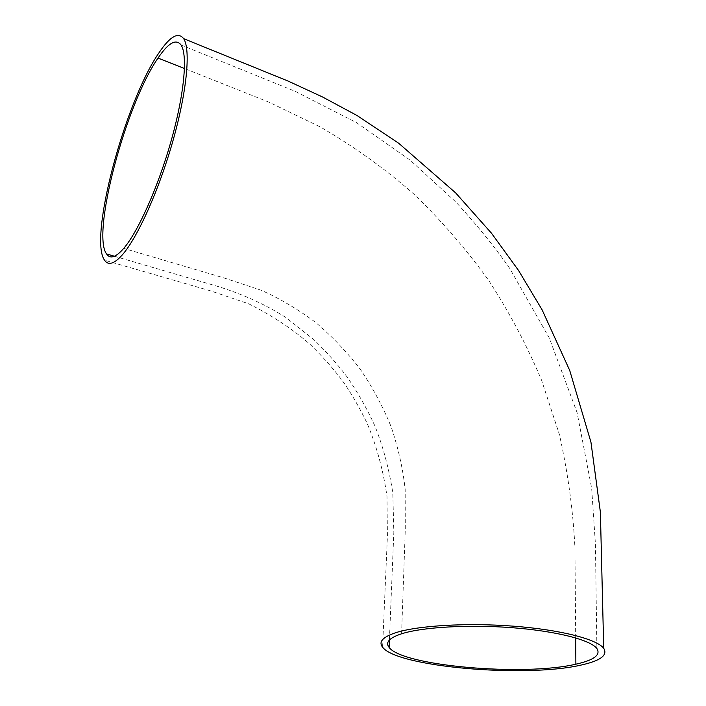 <?xml version="1.0" encoding="UTF-8"?>
<svg xmlns="http://www.w3.org/2000/svg" width="706" height="706" viewBox="0 0 706 706"><rect width="100%" height="100%" fill="white"/><g stroke="black" fill="none" stroke-linecap="round" stroke-linejoin="round"><path stroke-width="0.53" stroke-dasharray="3.53 2.65" d="M401.59 633.794L405.279 529.65L405.182 489.593C403.011 469.278 398.378 448.478 391.3 427.183C383.023 406.797 372.697 387.515 360.325 369.326C346.911 351.923 331.882 336.188 315.238 322.121C297.367 308.928 279.329 298.294 261.105 290.21L223.608 277.82L123.744 248.371M575.708 637.906L574.931 547.741C573.122 510.464 567.933 472.72 559.39 434.508L541.626 380.331C526.914 345.366 509.238 312.017 488.587 280.273C466.428 249.518 441.665 220.916 414.29 194.477C385.697 169.263 354.403 146.777 320.409 127.009L268.783 102.096L184.478 68.517M114.451 256.252L217.095 286.212C242.008 293.855 264.856 304.215 285.621 317.321L313.905 339.657C326.922 352.32 338.086 364.887 347.396 377.357C357.518 391.971 366.635 408.05 374.745 425.568C382.943 445.989 388.962 468.413 392.81 492.867L393.824 532.359L389.412 640.007M382.573 647.155L387.409 536.269L387.012 496.574C383.358 470.734 376.713 446.254 367.076 423.115C359.213 407.106 351.385 393.533 343.61 382.378C334.494 369.944 323.304 357.254 310.031 344.29C292.178 328.767 271.669 315.247 248.494 303.73L210.309 290.784L104.576 260.205M181.089 45.016L295.073 91.277L356.486 122.615L410.071 160.094L455.82 201.96C477.053 225.126 495.021 247.276 509.723 268.404L549.312 338.042L577.067 412.542L591.672 488.331L595.414 543.805L596.897 648.54"/><path stroke-width="1.06" d="M158.038 58.068C125.721 104.435 91.303 233.783 106.553 253.939C110.118 259.287 115.855 257.434 123.744 248.371C138.12 231.683 158.206 186.816 171.205 140.662C184.231 94.463 187.867 55.068 181.089 45.016C176.068 38.424 168.381 42.775 158.038 58.068L184.478 68.517M575.875 664.187C523.605 676.498 402.27 665.987 389.112 647.402C385.114 642.398 389.271 637.862 401.59 633.794C422.294 627.122 468.431 624.369 512.194 627.696C556.169 631.049 590.587 639.892 596.897 648.54C600.956 654.93 593.949 660.145 575.875 664.187L575.708 637.906M395.589 632.744C417.537 625.622 466.498 622.595 513.368 626.16C560.273 629.699 597.038 639.177 603.736 648.355C607.981 655.23 600.418 660.807 581.029 665.087C525.123 678.087 396.754 666.923 382.564 647.155C378.372 641.869 382.714 637.068 395.589 632.744M122.632 254.522C137.829 237.004 159.229 189.535 173.076 140.362C186.975 91.171 190.805 49.323 183.648 38.636C178.256 31.646 170.04 36.359 159 52.765C124.706 102.379 88.488 238.549 104.567 260.223C108.327 265.818 114.346 263.92 122.632 254.522M106.553 253.939L114.451 256.252M389.412 640.007L389.112 647.402M603.718 648.329L600.382 512.079L590.948 442.159L569.716 370.429L542.137 309.89L518.522 270.424L491.491 233.218L455.599 192.835L398.678 143.23L356.962 115.466L322.465 96.943L288.145 81.084L183.639 38.653"/></g></svg>
